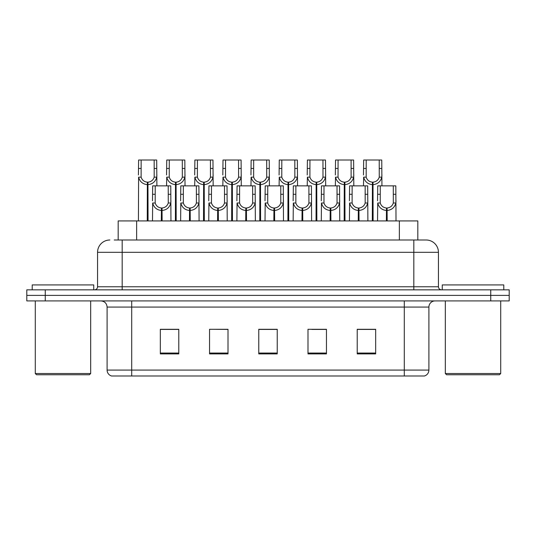 <?xml version="1.0" encoding="UTF-8"?>
<svg xmlns="http://www.w3.org/2000/svg" width="536" height="536" viewBox="0 0 536 536"><rect width="100%" height="100%" fill="white"/><g stroke="black" fill="none" stroke-linecap="round" stroke-linejoin="round"><path stroke-width="0.8" d="M118.181 240.001L118.181 220.926L417.819 220.926L417.819 240.001M428.901 370.081C428.733 373.029 427.252 374.999 424.472 375.984L404.291 375.984L404.291 370.081L428.901 370.081L428.901 307.074A6.151 6.151 0 0 1 435.058 300.917M107.1 370.081L131.709 370.081L131.709 375.984L404.291 375.984L111.528 375.984A6.151 6.151 0 0 1 107.1 370.081L107.1 307.074C106.731 303.336 104.681 301.286 100.942 300.917M45.258 289.842L509.2 289.842L509.2 295.383L26.8 295.383L26.8 300.917L45.258 300.917L45.258 295.383L26.8 295.383L26.8 289.842L45.258 289.842L45.258 295.383L509.2 295.383L509.2 300.917L45.258 300.917M375.676 353.894L375.676 329.285L357.217 329.285L357.217 353.894L375.676 353.894M326.451 353.894L326.451 329.285L307.992 329.285L307.992 353.894L326.451 353.894M178.783 353.894L178.783 329.285L160.324 329.285L160.324 353.894L178.783 353.894M228.008 353.894L228.008 329.285L209.549 329.285L209.549 353.894L228.008 353.894M277.233 353.894L277.233 329.285L258.767 329.285L258.767 353.894L277.233 353.894M368.098 329.412L363.261 329.285M227.438 329.412L222.601 329.285M213.375 329.285L228.008 329.412M171.178 329.412L166.341 329.412M325.901 329.412L321.064 329.412M311.831 329.412L326.451 329.412M269.635 329.285L264.797 329.412M277.233 329.412L258.767 329.412M178.783 329.412L160.324 329.412M375.676 329.412L357.217 329.412M114.516 240.001L425.946 240.001M114.242 240.001L122.175 240.001L122.175 252.309L97.559 252.309L97.559 286.767A3.075 3.075 0 0 1 94.483 289.842M109.867 240.001A12.308 12.308 0 0 0 97.559 252.309M426.133 240.001A12.308 12.308 0 0 1 438.441 252.309L438.441 286.767C438.622 288.636 439.647 289.661 441.517 289.842M161.323 220.926L161.43 208.008C158.267 207.68 156.19 206.012 155.185 202.997L155.212 185.858L170.763 185.858L170.957 220.926M161.323 210.467C156.733 209.951 153.845 207.459 152.66 202.997L152.492 220.926M152.492 200.792L152.686 185.858L155.212 185.858M162.019 220.926L162.019 208.008C165.182 207.68 167.259 206.012 168.264 202.997L168.23 185.858M162.019 208.008L162.127 220.926M161.43 208.008L161.43 220.926M170.957 200.792L170.79 202.997C169.597 207.459 166.716 209.951 162.127 210.467M147.253 220.926L147.367 182.166C144.204 181.838 142.12 180.17 141.122 177.155L141.149 160.016L156.7 160.016L156.887 185.858M147.253 184.625C142.67 184.109 139.782 181.617 138.596 177.155L138.429 220.926M138.429 174.95L138.616 160.016L141.149 160.016M147.956 220.926L147.956 182.166C151.112 181.838 153.196 180.17 154.194 177.155L154.167 160.016M147.956 182.166L148.063 220.926M147.367 182.166L147.367 220.926M156.887 174.95L156.72 177.155C155.534 181.617 152.646 184.109 148.063 184.625M89.438 374.758L36.522 374.758L35.289 373.525L90.671 373.525L89.438 374.758M35.289 300.917L35.289 373.525M90.671 300.917L90.671 373.525M93.746 289.842L93.746 284.924L32.214 284.924L32.214 289.842M499.478 374.758L446.562 374.758L445.329 373.525L500.711 373.525L499.478 374.758M445.329 300.917L445.329 373.525M500.711 300.917L500.711 373.525M503.786 289.842L503.786 284.924L442.254 284.924L442.254 289.842M189.456 220.926L189.563 208.008C186.401 207.68 184.324 206.012 183.319 202.997L183.345 185.858L198.896 185.858L199.084 220.926M189.456 210.467C184.866 209.951 181.979 207.459 180.793 202.997L180.625 220.926M180.625 200.792L180.813 185.858L183.345 185.858M190.153 220.926L190.153 208.008C193.308 207.68 195.392 206.012 196.397 202.997L196.364 185.858M190.153 208.008L190.26 220.926M189.563 208.008L189.563 220.926M199.084 200.792L198.916 202.997C197.73 207.459 194.843 209.951 190.26 210.467M217.583 220.926L217.69 208.008C214.534 207.68 212.45 206.012 211.452 202.997L211.479 185.858L227.03 185.858L227.217 220.926M217.583 210.467C213 209.951 210.112 207.459 208.926 202.997L208.759 220.926M208.759 200.792L208.946 185.858L211.479 185.858M218.286 220.926L218.286 208.008C221.442 207.68 223.525 206.012 224.524 202.997L224.497 185.858M218.286 208.008L218.393 220.926M217.69 208.008L217.69 220.926M227.217 200.792L227.05 202.997C225.864 207.459 222.976 209.951 218.393 210.467M245.716 220.926L245.823 208.008C242.667 207.68 240.584 206.012 239.579 202.997L239.612 185.858L255.163 185.858L255.35 220.926M245.716 210.467C241.133 209.951 238.245 207.459 237.059 202.997L236.892 220.926M236.892 200.792L237.08 185.858L239.612 185.858M246.413 220.926L246.413 208.008C249.575 207.68 251.652 206.012 252.657 202.997L252.63 185.858M246.413 208.008L246.52 220.926M245.823 208.008L245.823 220.926M255.35 200.792L255.183 202.997C253.997 207.459 251.109 209.951 246.52 210.467M273.849 220.926L273.956 208.008C270.801 207.68 268.717 206.012 267.712 202.997L267.745 185.858L283.296 185.858L283.484 220.926M273.849 210.467C269.26 209.951 266.379 207.459 265.186 202.997L265.025 220.926M265.025 200.792L265.213 185.858L267.745 185.858M274.546 220.926L274.546 208.008C277.708 207.68 279.785 206.012 280.79 202.997L280.764 185.858M274.546 208.008L274.653 220.926M273.956 208.008L273.956 220.926M283.484 200.792L283.316 202.997C282.13 207.459 279.243 209.951 274.653 210.467M175.386 220.926L175.493 182.166C172.337 181.838 170.254 180.17 169.249 177.155L169.282 160.016L184.833 160.016L185.02 185.858M175.386 184.625C170.803 184.109 167.915 181.617 166.73 177.155L166.562 185.858M166.562 174.95L166.75 160.016L169.282 160.016M176.083 220.926L176.083 182.166C179.245 181.838 181.322 180.17 182.327 177.155L182.3 160.016M176.083 182.166L176.19 220.926M175.493 182.166L175.493 220.926M185.02 174.95L184.853 177.155C183.667 181.617 180.779 184.109 176.19 184.625M203.519 220.926L203.626 182.166C200.471 181.838 198.387 180.17 197.382 177.155L197.416 160.016L212.966 160.016L213.154 185.858M203.519 184.625C198.93 184.109 196.049 181.617 194.863 177.155L194.695 185.858M194.695 174.95L194.883 160.016L197.416 160.016M204.216 220.926L204.216 182.166C207.378 181.838 209.455 180.17 210.46 177.155L210.434 160.016M204.216 182.166L204.323 220.926M203.626 182.166L203.626 220.926M213.154 174.95L212.986 177.155C211.8 181.617 208.913 184.109 204.323 184.625M231.653 220.926L231.76 182.166C228.597 181.838 226.52 180.17 225.515 177.155L225.542 160.016L241.093 160.016L241.28 185.858M231.653 184.625C227.063 184.109 224.175 181.617 222.989 177.155L222.822 185.858M222.822 174.95L223.01 160.016L225.542 160.016M232.349 220.926L232.349 182.166C235.505 181.838 237.589 180.17 238.594 177.155L238.56 160.016M232.349 182.166L232.457 220.926M231.76 182.166L231.76 220.926M241.28 174.95L241.113 177.155C239.927 181.617 237.046 184.109 232.457 184.625M259.786 220.926L259.893 182.166C256.731 181.838 254.654 180.17 253.649 177.155L253.675 160.016L269.226 160.016L269.414 185.858M259.786 184.625C255.196 184.109 252.309 181.617 251.123 177.155L250.955 185.858M250.955 174.95L251.143 160.016L253.675 160.016M260.483 220.926L260.483 182.166C263.638 181.838 265.722 180.17 266.727 177.155L266.694 160.016M260.483 182.166L260.59 220.926M259.893 182.166L259.893 220.926M269.414 174.95L269.246 177.155C268.06 181.617 265.173 184.109 260.59 184.625M301.982 220.926L302.09 208.008C298.927 207.68 296.85 206.012 295.845 202.997L295.872 185.858L311.423 185.858L311.61 220.926M301.982 210.467C297.393 209.951 294.505 207.459 293.319 202.997L293.152 220.926M293.152 200.792L293.339 185.858L295.872 185.858M302.679 220.926L302.679 208.008C305.835 207.68 307.919 206.012 308.924 202.997L308.89 185.858M302.679 208.008L302.786 220.926M302.09 208.008L302.09 220.926M311.61 200.792L311.443 202.997C310.257 207.459 307.376 209.951 302.786 210.467M330.116 220.926L330.223 208.008C327.06 207.68 324.977 206.012 323.979 202.997L324.005 185.858L339.556 185.858L339.744 220.926M330.116 210.467C325.526 209.951 322.639 207.459 321.453 202.997L321.285 220.926M321.285 200.792L321.473 185.858L324.005 185.858M330.812 220.926L330.812 208.008C333.968 207.68 336.052 206.012 337.05 202.997L337.023 185.858M330.812 208.008L330.92 220.926M330.223 208.008L330.223 220.926M339.744 200.792L339.576 202.997C338.39 207.459 335.502 209.951 330.92 210.467M358.242 220.926L358.35 208.008C355.194 207.68 353.11 206.012 352.112 202.997L352.139 185.858L367.689 185.858L367.877 220.926M358.242 210.467C353.66 209.951 350.772 207.459 349.586 202.997L349.418 220.926M349.418 200.792L349.606 185.858L352.139 185.858M358.939 220.926L358.939 208.008C362.102 207.68 364.185 206.012 365.183 202.997L365.157 185.858M358.939 208.008L359.046 220.926M358.35 208.008L358.35 220.926M367.877 200.792L367.709 202.997C366.524 207.459 363.636 209.951 359.046 210.467M386.376 220.926L386.483 208.008C383.327 207.68 381.243 206.012 380.238 202.997L380.272 185.858L395.823 185.858L396.01 220.926M386.376 210.467C381.786 209.951 378.905 207.459 377.719 202.997L377.552 220.926M377.552 200.792L377.739 185.858L380.272 185.858M387.072 220.926L387.072 208.008C390.235 207.68 392.312 206.012 393.317 202.997L393.29 185.858M387.072 208.008L387.18 220.926M386.483 208.008L386.483 220.926M396.01 200.792L395.843 202.997C394.657 207.459 391.769 209.951 387.18 210.467M287.912 220.926L288.02 182.166C284.864 181.838 282.78 180.17 281.782 177.155L281.809 160.016L297.359 160.016L297.547 185.858M287.912 184.625C283.33 184.109 280.442 181.617 279.256 177.155L279.089 185.858M279.089 174.95L279.276 160.016L281.809 160.016M288.616 220.926L288.616 182.166C291.772 181.838 293.855 180.17 294.854 177.155L294.827 160.016M288.616 182.166L288.723 220.926M288.02 182.166L288.02 220.926M297.547 174.95L297.38 177.155C296.194 181.617 293.306 184.109 288.723 184.625M316.046 220.926L316.153 182.166C312.997 181.838 310.913 180.17 309.909 177.155L309.942 160.016L325.493 160.016L325.68 185.858M316.046 184.625C311.463 184.109 308.575 181.617 307.389 177.155L307.222 185.858M307.222 174.95L307.409 160.016L309.942 160.016M316.743 220.926L316.743 182.166C319.905 181.838 321.982 180.17 322.987 177.155L322.96 160.016M316.743 182.166L316.85 220.926M316.153 182.166L316.153 220.926M325.68 174.95L325.513 177.155C324.327 181.617 321.439 184.109 316.85 184.625M344.179 220.926L344.286 182.166C341.124 181.838 339.047 180.17 338.042 177.155L338.069 160.016L353.619 160.016L353.814 185.858M344.179 184.625C339.59 184.109 336.702 181.617 335.516 177.155L335.348 185.858M335.348 174.95L335.543 160.016L338.069 160.016M344.876 220.926L344.876 182.166C348.038 181.838 350.115 180.17 351.12 177.155L351.093 160.016M344.876 182.166L344.983 220.926M344.286 182.166L344.286 220.926M353.814 174.95L353.646 177.155C352.46 181.617 349.573 184.109 344.983 184.625M372.312 220.926L372.42 182.166C369.257 181.838 367.18 180.17 366.175 177.155L366.202 160.016L381.753 160.016L381.94 185.858M372.312 184.625C367.723 184.109 364.835 181.617 363.649 177.155L363.482 185.858M363.482 174.95L363.669 160.016L366.202 160.016M373.009 220.926L373.009 182.166C376.165 181.838 378.248 180.17 379.253 177.155L379.22 160.016M373.009 182.166L373.116 220.926M372.42 182.166L372.42 220.926M381.94 174.95L381.773 177.155C380.587 181.617 377.699 184.109 373.116 184.625M136.64 240.001L136.64 220.926M399.36 240.001L399.36 220.926M404.291 300.917L404.291 307.074L107.1 307.074M428.901 307.074L404.291 307.074L404.291 370.081L131.709 370.081L131.709 300.917M490.742 300.917L490.742 289.842M277.233 353.043L258.767 353.043M228.008 353.043L209.549 353.043M178.783 353.043L160.324 353.043M326.451 353.043L307.992 353.043M375.676 353.043L357.217 353.043M122.175 289.842L122.175 286.767L438.441 286.767M97.559 286.767L122.175 286.767L122.175 252.309L413.826 252.309L413.826 289.842M438.441 252.309L413.826 252.309L413.826 240.001M155.212 194.293L152.686 194.293M155.185 202.997L152.66 202.997M170.79 202.997L168.264 202.997M170.763 194.293L168.23 194.293M141.149 168.451L138.616 168.451M141.122 177.155L138.596 177.155M156.72 177.155L154.194 177.155M156.7 168.451L154.167 168.451M183.345 194.293L180.813 194.293M183.319 202.997L180.793 202.997M198.916 202.997L196.397 202.997M198.896 194.293L196.364 194.293M211.479 194.293L208.946 194.293M211.452 202.997L208.926 202.997M227.05 202.997L224.524 202.997M227.03 194.293L224.497 194.293M239.612 194.293L237.08 194.293M239.579 202.997L237.059 202.997M255.183 202.997L252.657 202.997M255.163 194.293L252.63 194.293M267.745 194.293L265.213 194.293M267.712 202.997L265.186 202.997M283.316 202.997L280.79 202.997M283.296 194.293L280.764 194.293M169.282 168.451L166.75 168.451M169.249 177.155L166.73 177.155M184.853 177.155L182.327 177.155M184.833 168.451L182.3 168.451M197.416 168.451L194.883 168.451M197.382 177.155L194.863 177.155M212.986 177.155L210.46 177.155M212.966 168.451L210.434 168.451M225.542 168.451L223.01 168.451M225.515 177.155L222.989 177.155M241.113 177.155L238.594 177.155M241.093 168.451L238.56 168.451M253.675 168.451L251.143 168.451M253.649 177.155L251.123 177.155M269.246 177.155L266.727 177.155M269.226 168.451L266.694 168.451M295.872 194.293L293.339 194.293M295.845 202.997L293.319 202.997M311.443 202.997L308.924 202.997M311.423 194.293L308.89 194.293M324.005 194.293L321.473 194.293M323.979 202.997L321.453 202.997M339.576 202.997L337.05 202.997M339.556 194.293L337.023 194.293M352.139 194.293L349.606 194.293M352.112 202.997L349.586 202.997M367.709 202.997L365.183 202.997M367.689 194.293L365.157 194.293M380.272 194.293L377.739 194.293M380.238 202.997L377.719 202.997M395.843 202.997L393.317 202.997M395.823 194.293L393.29 194.293M281.809 168.451L279.276 168.451M281.782 177.155L279.256 177.155M297.38 177.155L294.854 177.155M297.359 168.451L294.827 168.451M309.942 168.451L307.409 168.451M309.909 177.155L307.389 177.155M325.513 177.155L322.987 177.155M325.493 168.451L322.96 168.451M338.069 168.451L335.543 168.451M338.042 177.155L335.516 177.155M353.646 177.155L351.12 177.155M353.619 168.451L351.093 168.451M366.202 168.451L363.669 168.451M366.175 177.155L363.649 177.155M381.773 177.155L379.253 177.155M381.753 168.451L379.22 168.451"/></g></svg>
